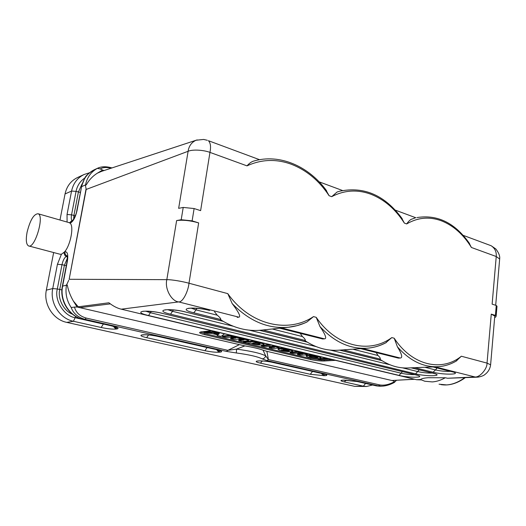 <?xml version="1.0" encoding="UTF-8"?>
<svg xmlns="http://www.w3.org/2000/svg" width="526" height="526" viewBox="0 0 526 526"><rect width="100%" height="100%" fill="white"/><g stroke="black" fill="none" stroke-linecap="round" stroke-linejoin="round"><path stroke-width="0.79" d="M69.018 222.603L70.076 223.162C74.159 226.121 70.51 245.333 64.56 251.895L61.41 254.268L59.984 254.222L28.904 245.997M68.722 280.292L66.473 285.171L62.627 286.124L67.354 261.337C68.341 254.735 67.538 251.553 64.941 251.77L64.56 251.895M104.049 170.536L102.623 170.062L97.402 173.146C92.865 175.967 89.177 179.826 86.336 184.738L85.429 185.356L86.185 189.445L69.162 279.286L166.827 279.661C171.417 279.53 182.607 281.436 188.985 283.231C188.328 290.753 182.976 302.45 178.656 301.911L121.269 309.176L416.546 379.713L421.089 379.923M372.546 385.006L366.497 386.492L354.688 386.354L363.367 386.176L344.306 381.909L346.226 380.153M72.443 314.18C63.482 310.866 57.459 298.314 59.74 289.524L64.389 265.242L61.989 264.67L57.321 288.984L52.738 288.564C49.661 302.831 59.734 318.578 73.397 321.274L66.776 322.385L354.688 386.354M66.776 322.385C53.238 319.736 43.283 304.219 46.341 290.148L53.652 252.546M59.984 220.019L65.053 193.936C66.743 186.257 70.892 180.793 77.506 177.545L84.121 174.481M496.938 306.868L496.998 306.237L496.255 305.461L495.407 315.422L491.264 314.127L494.775 316.054L494.729 316.659M494.67 317.356L495.551 317.217L496.149 316.165L495.407 315.422M253.407 161.16L253.216 161.219C251.152 161.949 249.087 163.501 247.01 165.868L209.959 152.389L200.623 210.637L194.114 208.546L183.219 207.428L178.649 208.349L188.111 151.278C188.9 146.011 191.563 142.329 196.093 140.232L197.224 139.909M198.657 222.899L192.121 220.861L181.194 219.723L176.624 220.578C182.89 219.736 190.234 220.506 198.657 222.899L188.985 283.231L227.784 293.633C249.995 325.147 288.116 333.754 313.503 316.606L306.868 322.05L304.199 323.207L297.17 325.62L288.603 327.225C268.115 329.098 249.311 321.208 232.176 303.561L227.784 293.633M194.114 208.546L192.121 220.861M183.219 207.428L181.194 219.723M259.581 159.707L208.414 140.698C210.551 142.901 211.064 146.8 209.959 152.389C203.91 150.068 192.871 149.2 188.111 151.278L86.185 189.445M499.575 259.936L499.654 259.029L496.242 256.517L471.414 247.483L468.778 242.447M82.109 183.798L78.394 192.023L73.91 215.45L71.556 214.818L76.06 191.372C77.276 185.527 80.215 181.062 84.87 177.979M420.445 379.529C421.576 378.621 424.101 378.023 428.019 377.727L445.279 377.76C440.86 380.239 436.521 381.626 432.273 381.922L424.791 381.238L420.445 379.529L416.546 379.713M331.899 359.495L321.287 360.106L318.151 359.383L328.711 358.732M326.528 358.206L318.197 358.706L318.112 359.357M317.165 357.207L310.031 356.273M316.935 357.871L317.796 357.562C316.257 356.76 313.713 356.326 310.156 356.26L309.321 356.569C310.846 357.364 313.384 357.798 316.935 357.871M307.454 355.622C310.932 355.313 320.669 357.062 320.84 358.015C321.886 359.475 306.586 357.463 306.217 356.095L307.454 355.622M320.899 357.542L320.919 357.358C320.755 356.398 311.017 354.649 307.539 354.958L306.303 355.438L306.237 355.918M307.335 354.807L300.563 355.228L297.486 354.478L303.094 353.965L298.742 353.13L293.376 353.505L290.115 352.755L297.854 352.17L301.142 352.926L300.405 353.084C304.146 353.479 306.467 354.005 307.375 354.662L307.335 354.807M301.898 353.525L297.571 353.82L297.486 354.478M301.181 352.966L301.227 352.262L297.946 351.5L290.161 352.058L290.069 352.722M297.946 351.5L297.854 352.17M298.143 351.526L298.051 352.196M301.227 352.262L301.142 352.926M307.447 354.123L307.46 353.998C306.757 353.419 304.679 352.913 301.24 352.486M283.139 349.632L288.695 350.987L288.767 350.454M288.965 350.54L288.905 351.006L289.241 350.75C288.202 350.125 286.157 349.751 283.113 349.632L283.133 349.665M286.414 351.059L288.735 351.762C283.08 351.243 279.53 350.467 278.083 349.428C277.09 347.942 292.318 349.902 292.581 351.296L290.753 351.815L281.436 349.974C281.989 350.454 283.645 350.822 286.414 351.059L286.446 350.816M288.813 351.375L288.767 351.736M292.647 350.803L292.673 350.625C292.41 349.225 277.182 347.265 278.175 348.758L278.083 349.428M275.091 345.924L271.778 346.266C275.663 346.673 278.083 347.232 279.043 347.936L272.369 348.56L269.161 347.778L274.638 347.213L270.127 346.332L264.874 346.765L261.475 345.983L271.62 345.089M273.494 346.759L269.253 347.107L269.161 347.778M269.529 344.596L261.521 345.273L261.422 345.95M279.122 347.384L274.769 345.95M259.43 343.439L253.262 342.827M258.772 343.254C255.353 342.656 253.282 342.623 252.559 343.156C252.704 343.945 260.541 344.615 260.041 343.787L258.772 343.254M251.099 343.09L246.773 343.406L243.255 342.577L253.604 341.624L257.102 342.433L256.313 342.623C260.534 343.051 263.053 343.642 263.874 344.392C265.143 345.74 251.869 344.569 251.106 343.103L251.106 343.09M257.155 342.472L257.201 341.749L253.703 340.94L243.354 341.893L243.255 342.577M253.703 340.94L253.604 341.624M253.907 340.96L253.808 341.65M257.201 341.749L257.102 342.433M263.874 344.392L263.967 343.708C263.342 343.037 261.093 342.472 257.221 342.012M248.574 340.828L242.072 341.394L238.712 340.578L244.038 339.947L239.363 339.014L234.234 339.52L230.684 338.705L235.918 338.014L231.197 337.074L226.101 337.593L222.511 336.772L229.842 335.963L233.452 336.798L232.808 336.988C236.917 337.429 239.475 338.027 240.5 338.797L240.737 338.922C244.86 339.329 247.476 339.921 248.588 340.71L248.574 340.828M242.946 339.494L238.811 339.895L238.712 340.578M234.839 337.567L230.73 337.975L230.631 338.665M233.511 336.837L233.557 336.101L229.947 335.266L222.557 336.042L222.452 336.732M229.947 335.266L229.842 335.963M230.151 335.286L230.046 335.989M233.557 336.101L233.452 336.798M248.673 340.138L248.686 340.02C247.575 339.231 244.965 338.632 240.836 338.225L240.599 338.1C239.777 337.409 237.436 336.831 233.583 336.351M213.865 333.425L218.198 334.497L218.303 333.793L217.139 333.517M218.849 333.563L218.421 334.51L219.309 333.576L213.858 333.464M224.543 333.846L221.104 336.403L217.153 335.489L217.797 334.904L211.34 333.372L207.527 333.228L203.799 332.347L219.967 332.754M216.607 331.952L203.878 331.604L203.772 332.307M217.277 334.779L217.153 335.489M211.531 330.736L201.024 331.893L199.538 332.61C199.867 333.221 201.576 333.905 204.68 334.654L310.564 359.534L310.688 358.568L320.728 359.994M322.096 360.06L324.351 360.04L324.233 361.007L335.443 360.336M332.287 359.587L324.351 360.04M310.688 358.568L204.844 333.615L200.189 332.037M310.564 359.534C315.587 360.612 320.143 361.106 324.233 361.007M236.529 349.119C250.902 351.059 260.607 353.294 265.643 355.819L268.405 359.567L266.886 351.329L263.033 350.145C258.68 348.613 252.625 347.199 244.86 345.898L77.105 307.013L74.482 307.066C75.876 312.523 79.794 316.192 86.238 318.079L227.876 350.336L226.456 351.414L84.956 319.328L83.621 319.552L111.828 325.942C117.666 327.376 119.409 328.362 117.048 328.908L114.609 326.718M266.886 351.329L393.369 380.863L394.48 381.652L394.211 382.527M392.133 380.495L414.442 379.213M394.48 381.652C389.339 384.545 384.48 385.643 379.897 384.953L268.411 359.567L266.958 360.599L262.04 358.804C263.96 358.758 265.163 357.765 265.643 355.819L263.033 350.145M244.86 345.898L236.529 349.113L227.876 350.336L239.021 344.819M77.105 307.013L73.41 301.128L78.242 306.803L79.86 307.657L110.329 303.883M121.269 309.176C117.305 308.262 113.182 306.132 108.908 302.785L78.249 306.803M300.234 333.385L302.443 336.561C304.541 338.349 305.494 339.658 305.304 340.493L304.778 340.539C315.62 347.739 326.777 350.967 338.244 350.217L366.892 348.225C349.829 349.159 334.188 341.926 319.959 326.541L316.225 317.336C335.996 346.581 369.561 354.162 391.804 337.587L385.617 342.913M360.895 348.646L398.373 358.121L360.665 348.659M398.373 358.121L400.181 358.022C402.896 357.996 401.976 354.261 397.413 346.818L394.211 338.231C411.95 365.517 441.728 372.244 461.348 356.227L456.055 361.158M196.823 308.341L196.086 309.893L217.231 315.192C219.612 317.125 220.815 318.565 220.848 319.512L220.355 319.578C233.669 328.066 247.325 331.597 261.337 330.164L288.603 327.225C295.014 326.521 301.102 324.792 306.868 322.05M214.509 311.714L217.225 315.186M189.09 308.354L188.808 308.453C185.639 308.216 198.618 307.48 209.164 310.366L209.355 310.412M279.898 328.165L322.708 338.987L324.443 338.836C327.021 338.849 325.528 334.746 319.959 326.541M322.708 338.987L279.674 328.185M237.187 317.369L238.824 317.152C241.053 316.915 238.837 312.391 232.176 303.561M101.012 171.535L196.099 140.245L203.595 139.436L207.362 140.297M176.624 220.578L166.827 279.661C164.513 288.669 171.509 301.339 178.656 301.911L238.824 317.152M477.253 377.168L474.971 376.964C479.469 377.642 487.24 369.213 487.037 363.111L490.613 364.801M376.202 352.584L377.997 355.51C379.864 357.167 380.607 358.364 380.245 359.107L379.7 359.14C388.76 365.386 398.097 368.332 407.703 367.97L437.277 366.734C422.792 367.128 409.504 360.494 397.413 346.818M445.279 377.76L447.587 378.253L474.971 376.964L434.963 366.832M447.587 378.253L477.095 377.181M489.627 245.169L491.179 245.747C494.92 248.272 496.61 251.862 496.242 256.517L492.126 304.14L496.255 305.461M337.074 192.016L339.559 191.24L337.074 192.016L331.709 196.671L329.098 195.725L325.666 189.531M414.902 218.04L411.187 219.355C409.774 220.124 408.268 221.656 406.677 223.938L404.356 223.096L401.358 217.514M97.409 173.153L101.603 171.338M102.623 170.062L100.302 168.951L97.336 168.386L97.994 168.044L94.312 169.753C87.566 173.1 83.332 178.722 81.602 186.638L85.508 184.915L85.429 185.356M98.014 168.037L100.394 167.215M366.142 383.553L356.194 381.317M61.89 289.898L57.321 288.984C54.125 300.445 64.198 316.284 75.468 317.77L104.483 324.318M73.41 301.128C70.372 295.895 68.341 290.549 67.302 285.099L66.473 285.171C65.099 293.225 66.684 300.681 71.214 307.539C73.272 313.384 77.855 317.316 84.956 319.328L86.238 318.079M262.04 358.804C257.556 356.615 248.989 354.669 236.358 352.966L226.456 351.414M381.718 386.189L378.391 385.867L266.958 360.599M236.529 349.113L236.358 352.966M71.214 307.539L74.482 307.066M67.302 285.099L66.565 284.704M86.106 188.663L69.162 279.286M27.096 232.17C25.708 239.83 26.175 244.399 28.496 245.892C34.696 249.35 44.763 215.706 38.102 213.76C33.815 213.95 30.153 220.085 27.096 232.17M70.076 223.162L70.451 223.017C73.318 221.341 75.514 217.179 77.046 210.531L81.602 186.638L76.757 210.748M65.053 193.936L71.562 191.063C73.278 183.304 77.46 177.781 84.114 174.487L89.525 172.765M72.128 220.696C71.22 219.809 71.03 217.849 71.556 214.818L67.039 214.49L71.562 191.063L76.06 191.372L80.254 192.411M75.303 215.752L73.91 215.45L73.66 219.04M69.603 222.8L71.385 220.979M67.039 214.49L67.078 222.051M70.451 223.017L72.397 220.598C71.93 222.018 76.434 214.93 76.737 210.86L77.046 210.531M414.764 374.637C410.609 374.729 406.138 374.269 401.345 373.25L150.653 312.792L145.761 311.182M402.39 371.639L399.076 375.4L148.542 315.521L151.232 311.484M162.232 313.351L415.849 374.847C427.704 377.642 410.017 378.148 399.076 375.4M143.381 311.353L143.19 311.418C140.317 311.221 151.79 310.649 162.1 313.318L415.849 374.847M148.542 315.521C131.362 311.596 145.656 309.156 162.501 313.351M432.102 373.046C427.789 373.204 423.075 372.737 417.953 371.639L402.528 367.852M389.865 364.742L330.354 350.112M316.159 346.621L249.206 330.164M233.176 326.225L172.771 311.379L167.847 309.702M419.202 369.85L415.586 373.854L170.542 314.186L173.416 309.959M411.036 367.832L433.194 373.25C445.22 376.143 426.658 376.695 415.586 373.854M165.624 309.893L165.394 309.972C162.356 309.761 174.573 309.104 184.994 311.885L222.952 321.202M259.732 330.308L307.079 342.031M339.737 350.119L381.758 360.52M411.253 367.819L433.194 373.25M170.542 314.186C153.138 310.143 168.425 307.592 185.454 311.918M439.052 384.197L446.64 384.914C452.544 384.532 458.514 382.159 464.557 377.793M240.836 338.225L240.737 338.922M204.844 333.615L204.68 334.654M334.437 360.1L334.398 360.442M393.369 380.863L394.007 380.39M400.181 358.022L362.67 348.521M220.848 319.512L193.739 312.779L196.086 309.893L191.155 308.144M193.739 312.779C176.111 308.611 192.483 305.941 209.683 310.412M324.443 338.836L281.588 327.981M302.443 336.568L272.238 328.987M305.304 340.493L262.993 329.986M313.503 316.606L316.225 317.336M384.467 343.425C378.924 346.174 373.059 347.778 366.892 348.225C373.789 347.719 380.285 345.812 386.373 342.505M391.804 337.587L394.211 338.231M461.348 356.227L487.037 363.111L491.264 314.127M450.44 371.349C445.963 371.58 440.985 371.113 435.515 369.942L433.043 372.224L414.738 367.674M450.92 371.474L451.558 371.566C463.748 374.558 444.253 375.156 433.043 372.224M433.128 366.905L451.558 371.566M437.021 367.963L435.515 369.942L424.804 367.253M378.003 355.517L352.841 349.205M380.245 359.107L343.103 349.882M404.356 223.096C395.467 209.157 384.342 199.551 370.975 194.265C357.476 189.281 344.392 190.083 331.709 196.671M411.187 219.355L414.777 218.066M471.414 247.483C463.367 234.438 453.373 225.555 441.452 220.828C429.42 216.396 417.828 217.435 406.677 223.938M329.098 195.725C319.229 180.773 306.743 170.319 291.654 164.375C276.42 158.727 261.534 159.227 247.01 165.868M86.336 184.738L85.508 184.915C87.112 177.347 91.051 171.838 97.336 168.386M100.302 168.951C102.577 167.353 106.226 167.097 111.242 168.169M156.268 336.061L207.086 347.561L204.916 350.71L146.603 337.659C141.146 336.338 139.62 335.43 142.02 334.93L143.157 334.792C146.793 334.549 151.679 335.075 157.82 336.351L216.824 349.711C221.808 350.947 222.919 351.749 220.144 352.131L217.974 350.04M208.118 347.785L207.086 347.561M216.627 349.711L218.915 352.223C215.154 352.367 210.492 351.861 204.916 350.71M148.588 334.944L146.603 337.659M143.052 334.97L142.02 334.93M142.921 334.99L144.15 334.838L143.157 334.792M157.609 336.351L216.824 349.711M220.144 352.131L218.915 352.223M313.411 371.619L271.488 362.144M322.839 373.749L323.214 373.795C327.402 374.847 327.948 375.479 324.831 375.709L310.301 374.295L260.409 363.131C255.833 362.019 254.965 361.296 257.812 360.974L259.081 360.895C262.98 360.803 267.583 361.303 272.882 362.401L272.527 362.361M324.983 374.256L322.971 373.782L324.831 375.709M321.524 373.453L323.503 375.755M312.51 371.428L310.301 374.295M262.382 360.974L260.409 363.131M258.483 361.027L257.812 360.974M258.095 361.02L259.081 360.895M272.882 362.401L323.214 373.795M365.583 383.441L363.367 386.176L366.49 386.478M343.485 380.186L357.476 381.554L376.669 385.9L379.811 386.215L376.412 385.88M344.306 381.909C340.329 380.936 339.888 380.344 342.991 380.14M342.814 380.147L344.333 380.101M357.095 381.508L357.476 381.554M357.226 381.534L376.307 385.854L378.391 385.867L379.897 384.953M67.44 256.833L66.388 256.451C64.488 257.484 63.021 260.219 61.989 264.67L57.426 264.282L52.738 288.564L46.341 290.148M75.751 316.488L73.397 321.274L101.209 327.501L103.3 324.069M66.289 265.591L64.389 265.242L67.459 258.135M67.374 256.149L66.388 256.451L64.974 255.537L63.856 252.73M83.345 319.538L83.621 319.552C69.754 316.784 59.517 300.688 62.627 286.124L62.331 286.348C59.3 300.78 69.327 316.645 83.345 319.538M83.43 319.558L111.828 325.942M113.353 326.363L115.944 329.059C112.446 329.335 107.534 328.816 101.209 327.501M117.048 328.908L115.944 329.059M61.41 254.268L57.426 264.282M67.367 256.123C65.533 255.255 64.724 253.802 64.941 251.77M496.998 306.237L496.149 316.165M495.696 305.284L499.654 259.029C500.121 256.201 498.839 252.842 495.808 248.949L491.179 245.747L463.169 235.339M71.424 220.966L72.45 220.578M81.313 186.881L84.765 178.143C85.567 175.927 88.749 173.133 94.305 169.76M417.44 375.275L415.527 374.821M434.621 373.644L432.845 373.23M185.159 311.925L223.155 321.327M259.515 330.328L307.269 342.143M339.526 350.132L381.922 360.626M465.148 377.767C456.897 383.638 448.842 385.92 440.992 384.618M320.84 358.022L320.926 357.364M307.46 354.005L307.375 354.669M292.673 350.625L292.581 351.296M279.135 347.265L279.043 347.942M240.599 338.1L240.5 338.797M248.686 340.026L248.588 340.716M414.685 379.266L392.094 380.495M437.277 366.734C444.286 366.392 450.828 364.367 456.89 360.658M494.775 316.054L490.64 364.485C490.193 368.7 488.181 372.119 484.61 374.736C483.236 376.097 478.081 377.306 477.141 377.175M452.807 371.908L451.183 371.54M432.891 366.918L450.946 371.481M342.498 190.511L319.111 181.825M402.219 218.731C384.973 195.264 364.084 186.099 339.559 191.24M415.954 217.803L395.302 210.13M469.58 243.61C455.168 222.998 437.639 214.312 417 217.567M253.216 161.219C279.464 153.197 308.887 166.196 326.6 190.78M111.946 167.932C106.462 166.341 101.807 166.38 97.994 168.05M144.15 334.838C147.175 334.648 151.633 335.141 157.524 336.331M216.6 349.705L219.605 350.454M259.719 360.948C263.23 360.869 267.51 361.342 272.547 362.368M272.652 362.388L322.859 373.756M344.8 380.147L357.115 381.514M111.63 325.942L115.871 327.047M67.361 255.781L67.072 261.507M67.052 261.593L62.344 286.269M381.587 386.189L379.818 386.222M396.505 380.259L394.382 382.409M394.303 382.474C389.97 384.789 385.788 386.025 381.764 386.183M38.102 213.76L69.458 222.735"/></g></svg>
